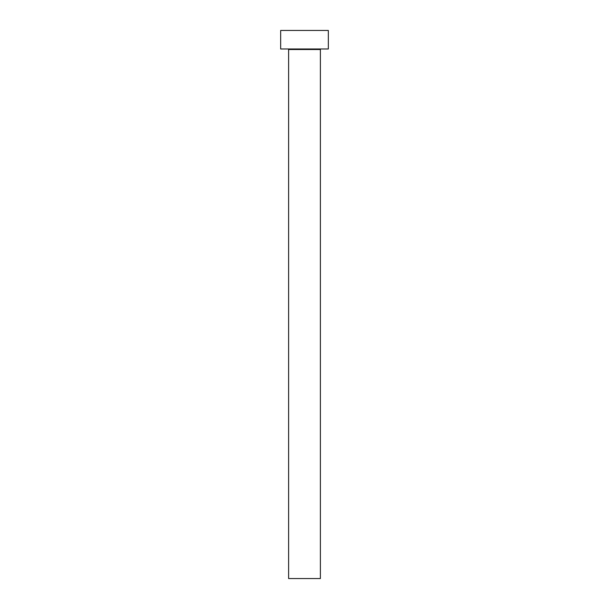 <?xml version="1.0" encoding="UTF-8"?>
<svg xmlns="http://www.w3.org/2000/svg" width="609" height="609" viewBox="0 0 609 609"><rect width="100%" height="100%" fill="white"/><g stroke="black" fill="none" stroke-linecap="round" stroke-linejoin="round"><path stroke-width="0.46" stroke-dasharray="3.04 2.28" d="M320.92 48.986L280.673 48.986L320.92 48.986M288.613 49.512L320.387 49.512L288.613 49.512M280.673 30.45L328.327 30.45L280.673 30.45M320.387 578.55L288.613 578.55L320.387 578.55"/><path stroke-width="0.91" d="M320.387 49.512A0.533 0.533 0 0 1 320.92 48.986A0.533 0.533 0 0 0 320.387 49.512L288.613 49.512L288.613 578.55L320.387 578.55L320.387 49.512L320.387 578.55L288.613 578.55L288.613 49.512A0.533 0.533 0 0 0 288.08 48.986A0.533 0.533 0 0 1 288.613 49.512L320.387 49.512M280.673 30.45L280.673 48.986L328.327 48.986L328.327 30.45L280.673 30.45L280.673 48.986L328.327 48.986L328.327 30.45L280.673 30.45"/></g></svg>
